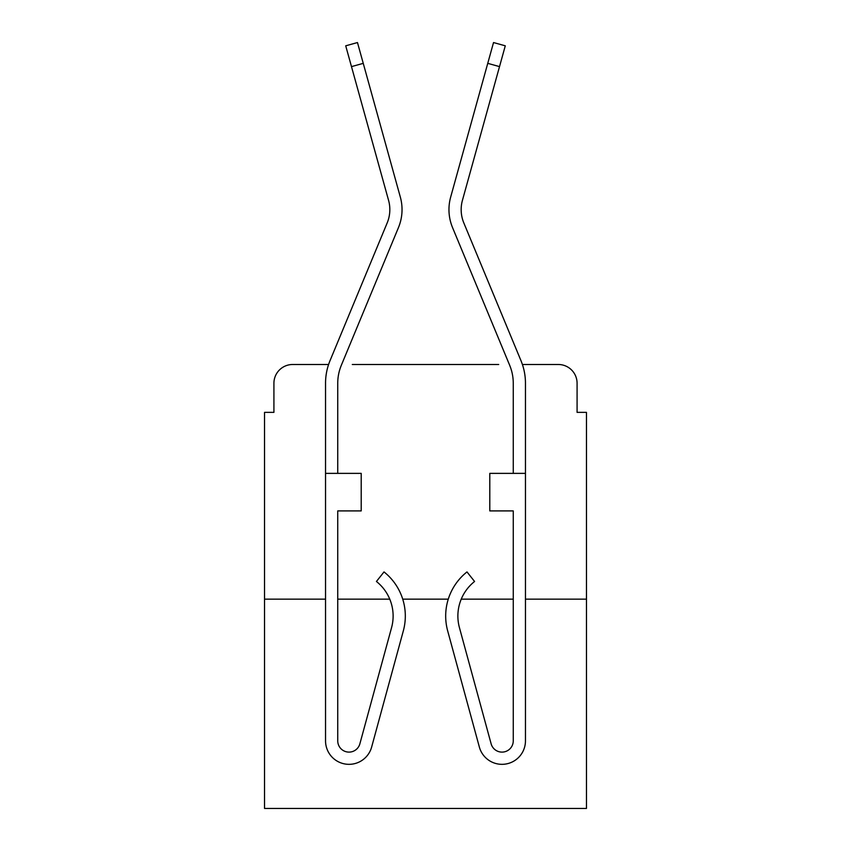 <?xml version="1.0" encoding="UTF-8"?>
<svg xmlns="http://www.w3.org/2000/svg" width="851" height="851" viewBox="0 0 851 851"><rect width="100%" height="100%" fill="white"/><g stroke="black" fill="none" stroke-linecap="round" stroke-linejoin="round"><path stroke-width="1.28" d="M273.916 383.258L273.916 412.363L273.916 383.258A18.775 18.775 0 0 1 292.691 364.494L328.592 364.494L292.691 364.494M325.539 599.147L264.533 599.147L264.533 808.45L586.467 808.45L586.467 412.363L577.084 412.363L577.084 383.258A18.775 18.775 0 0 0 558.309 364.494L522.408 364.494L558.309 364.494M264.533 599.147L264.533 412.363L273.916 412.363M498.707 364.494L352.293 364.494M586.467 599.147L525.461 599.147M513.259 599.147L461.242 599.147M448.275 599.147L402.725 599.147M389.758 599.147L337.741 599.147M577.084 412.363L577.084 383.258M337.741 473.369L337.741 383.258A46.933 46.933 0 0 1 341.325 365.281L398.449 227.611A46.933 46.933 0 0 0 400.332 197.081L363.249 63.357L351.484 66.612L345.719 45.816L357.473 42.55L363.249 63.357M491.133 743.838A11.265 11.265 0 0 0 513.259 740.87A11.265 11.265 0 0 1 491.133 743.838L459.434 627.644A44.114 44.114 0 0 1 474.571 581.478L466.986 571.925A56.315 56.315 0 0 0 447.669 630.857L479.358 747.05A23.466 23.466 0 0 0 525.461 740.87L525.461 383.258A59.134 59.134 0 0 0 520.95 360.601L463.816 222.93A34.731 34.731 0 0 1 462.433 200.336L499.516 66.612L487.751 63.357L493.527 42.55L505.281 45.816L499.516 66.612M509.345 364.494L452.551 227.611A46.933 46.933 0 0 1 450.668 197.081L487.751 63.357M325.539 473.369L361.207 473.369L361.207 510.908L337.741 510.908L337.741 740.87A11.265 11.265 0 0 0 359.867 743.838L391.566 627.644A44.114 44.114 0 0 0 376.429 581.478L384.014 571.925A56.315 56.315 0 0 1 403.331 630.857L371.642 747.05A23.466 23.466 0 0 1 325.539 740.87L325.539 383.258A59.134 59.134 0 0 1 330.05 360.601L387.184 222.93A34.731 34.731 0 0 0 388.567 200.336L351.484 66.612M403.331 630.857L371.642 747.05M387.184 222.93A34.731 34.731 0 0 0 388.567 200.336A34.731 34.731 0 0 1 387.184 222.93A34.731 34.731 0 0 0 388.567 200.336M337.741 740.87A11.265 11.265 0 0 0 359.867 743.838A11.265 11.265 0 0 1 337.741 740.87A11.265 11.265 0 0 0 359.867 743.838M463.816 222.93A34.731 34.731 0 0 1 462.433 200.336A34.731 34.731 0 0 0 463.816 222.93A34.731 34.731 0 0 1 462.433 200.336A34.731 34.731 0 0 0 463.816 222.93A34.731 34.731 0 0 1 462.433 200.336M447.669 630.857L479.358 747.05M525.461 473.369L489.793 473.369L489.793 510.908L513.259 510.908L513.259 740.87M513.259 473.369L513.259 383.258A46.933 46.933 0 0 0 509.675 365.281L452.551 227.611"/></g></svg>
